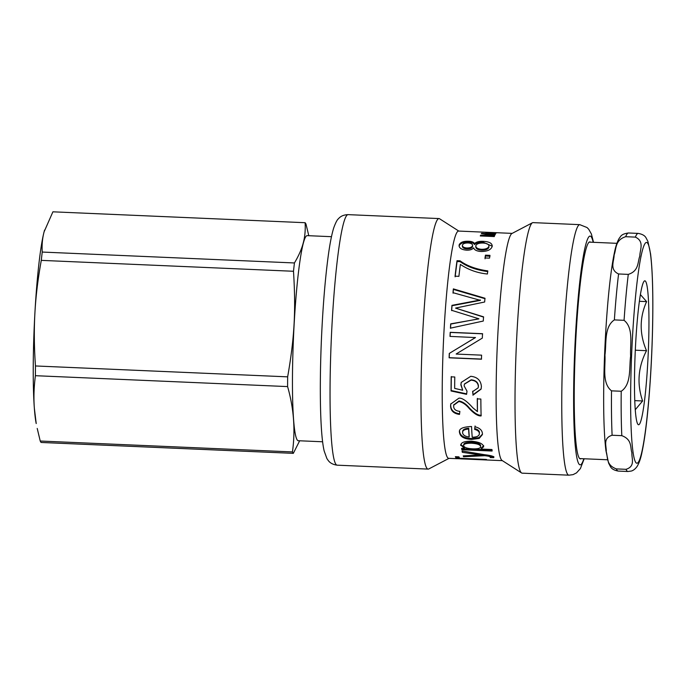 <?xml version="1.0" encoding="UTF-8"?>
<svg xmlns="http://www.w3.org/2000/svg" width="687" height="687" viewBox="0 0 687 687"><rect width="100%" height="100%" fill="white"/><g stroke="black" fill="none" stroke-linecap="round" stroke-linejoin="round"><path stroke-width="1.03" d="M640.378 294.551L646.604 301.61C639.425 317.66 639.391 334.019 646.501 350.688L635.303 350.198M646.604 301.61L639.365 301.301M646.501 350.688C638.06 367.141 636.772 383.896 642.62 400.968L634.788 400.633M642.62 400.968L635.277 409.718M648.339 350.705A72.032 6.526 92.5 0 0 644.217 281.129A72.032 6.526 92.5 0 0 635.2 352.543A72.032 6.526 92.5 0 0 638.034 424.472A72.032 6.526 92.5 0 0 648.339 350.705M635.363 237.118C644.741 241.412 639.795 250.059 639.812 256.096C637.527 262.03 639.133 270.97 628.279 274.388L618.583 273.967C609.197 269.673 614.144 261.026 614.126 254.989C616.419 249.055 614.813 240.115 625.659 236.697L635.363 237.118A119.16 10.794 92.5 0 1 638.24 233.408C642.242 234.13 644.844 235.598 646.038 237.822L647.91 241.42L650.572 253.889C652.513 270.017 653.208 293.581 652.65 324.59C652.092 352.268 650.683 378.846 648.416 404.325C646.544 425.038 644.389 441.063 641.959 452.389C640.816 458.195 639.236 462.823 637.201 466.293C635.389 468.877 633.423 470.466 631.301 471.05L627.952 471.497L618.257 471.076A119.16 10.794 -87.5 0 1 616.333 468.903C605.779 464.979 608.055 457.181 606.226 451.728C606.698 446.37 602.43 438.28 612.108 435.24L621.804 435.661C632.358 439.577 630.082 447.374 631.911 452.836C631.439 458.186 635.715 466.275 626.037 469.315L616.333 468.903M624.071 320.322C633.886 328.094 629.945 344.694 630.64 356.132C629.026 367.476 631.628 384.359 621.22 391.255L611.516 390.843C601.7 383.063 605.642 366.463 604.955 355.024C606.561 343.68 603.959 326.806 614.367 319.902L624.071 320.322A119.16 10.794 92.5 0 1 628.279 274.388M491.926 232.524L496.083 232.695L491.926 232.558M512.167 233.382L486.834 232.292M469.135 436.966L469.238 436.099A112.659 10.202 -87.5 0 1 468.714 428.233L468.611 429.023C464.326 429.366 462.325 430.629 462.6 432.801C463.004 435.129 465.185 436.52 469.135 436.966A113.741 10.305 -87.5 0 1 468.611 429.023M468.714 428.233C464.429 428.576 462.42 429.822 462.694 431.968M462.703 431.505L462.6 432.801M482.429 434.15L479.088 437.619L471.72 438.512C464.403 438.194 460.376 435.97 459.663 431.84L459.655 431.462M459.663 431.84L459.56 432.673C458.435 428.946 462.428 426.893 471.54 426.507A113.741 10.305 92.5 0 0 472.209 437.224C477.07 437.155 479.457 435.876 479.363 433.403L479.457 432.57C479.354 430.749 477.774 429.427 474.734 428.585L474.966 426.756C479.646 427.949 482.137 430.208 482.42 433.531L482.403 434.588L479.225 438.4L471.626 439.405C464.309 439.087 460.281 436.846 459.56 432.673L459.586 431.865M474.665 429.1L475.069 425.983M479.457 432.57L479.363 433.403C479.251 431.565 477.68 430.225 474.631 429.384M459.354 457.705L457.207 457.619L456.005 456.726M457.482 457.628L457.439 458.667A113.741 10.305 -87.5 0 1 457.164 458.701A113.741 10.305 -87.5 0 1 455.361 456.692L458.916 456.846A113.741 10.305 92.5 0 0 459.758 458.289L486.379 459.44A113.741 10.305 92.5 0 0 486.722 459.766L460.11 458.615A113.741 10.305 92.5 0 0 460.719 458.856L502.36 460.651M460.445 458.796L457.439 458.667M478.066 453.678L462.342 451.007M484.49 454.691L480.488 454.923M493.755 456.58L490.286 456.512L489.84 455.533M490.286 456.512L490.381 457.113C490.449 456.58 488.577 456.116 484.782 455.704L463.562 456.735A113.741 10.305 -87.5 0 1 463.244 455.867L480.479 455.026L462.317 452.304A113.741 10.305 -87.5 0 1 462.059 450.955L484.859 454.742L484.782 455.704M462.394 451.282L462.317 452.304M480.539 454.073L480.479 455A113.741 10.305 -87.5 0 1 480.479 455L480.548 454.073M463.613 455.85L463.562 456.735M490.217 457.568L490.381 457.113L490.217 457.568L493.695 457.636L493.747 456.838M493.919 457.104L493.695 457.636L493.919 457.104C493.326 456.185 490.363 455.404 485.031 454.76L484.859 454.742M480.599 446.155L480.651 445.597C480.419 443.811 477.456 442.703 471.754 442.291C466.301 442.213 463.622 443.046 463.734 444.807M472.682 448.834C478.118 449.015 480.745 448.25 480.565 446.55C480.325 444.747 477.362 443.639 471.668 443.218C466.207 443.141 463.536 443.982 463.648 445.76C464.206 447.495 467.22 448.525 472.682 448.834M463.734 444.532L463.648 445.76M492.184 450.045L461.922 448.74L461.844 449.736A113.741 10.305 -87.5 0 1 461.621 448.345L464.438 448.465L464.515 447.452L460.814 444.472M483.7 445.631L481.235 448.027L481.149 448.997A113.741 10.305 92.5 0 0 481.158 449.049L491.858 449.513A113.741 10.305 92.5 0 0 492.098 451.041L461.844 449.736M464.515 447.452L464.429 448.431L460.719 444.936M460.822 444.523L460.737 445.477C460.788 442.531 464.369 441.106 471.462 441.209C478.899 441.878 482.952 443.665 483.614 446.584L483.622 446.971M483.614 446.584L481.149 448.997M477.431 411.599A113.741 10.305 -87.5 0 1 477.267 398.889L480.857 399.044A113.741 10.305 92.5 0 0 481.115 415.927C478.126 416.202 474.167 413.737 469.238 408.525C465.932 404.531 462.48 402.187 458.864 401.5L453.738 405.158L453.652 406.18C453.703 409.22 455.773 410.955 459.869 411.367L459.5 414.424C453.729 413.617 450.758 410.8 450.586 405.983L450.749 404.033L458.925 398.168C462.128 397.782 466.774 400.993 472.862 407.803L477.431 411.599L477.379 398.383M459.603 413.763C453.832 412.964 450.861 410.173 450.698 405.399L450.809 403.758M481.218 415.266C478.229 415.532 474.27 413.093 469.341 407.932C466.044 403.973 462.583 401.646 458.976 400.959L453.798 404.883M466.696 393.874L451.161 390.534L451.299 376.545M478.212 387.648L478.453 386.077C478.109 382.333 475.679 380.246 471.153 379.817L464.438 383.999M481.132 388.911L473.034 394.716L472.742 391.186M451.161 390.534L451.058 390.972A113.741 10.305 -87.5 0 1 451.196 376.845L454.777 377A113.741 10.305 92.5 0 0 454.657 388.395L462.703 390.25L460.968 384.471L461.278 382.264M473.034 394.716L472.63 391.624L478.161 387.854L478.341 386.455C478.006 382.676 475.576 380.572 471.05 380.143L464.386 384.17L464.137 385.922L467.005 391.152L466.585 394.338L451.058 390.972M462.703 390.25L460.865 384.849L461.226 382.427L470.75 376.304C477.328 376.974 480.874 380.4 481.407 386.592L481.08 389.125L472.931 395.188M450.097 336.467L450.303 332.431L482.635 333.822M452.475 351.478L475.481 337.566L450.002 336.39A113.741 10.305 -87.5 0 1 450.208 332.31L482.54 333.702A113.741 10.305 92.5 0 0 482.317 338.107L456.202 353.968A113.741 10.305 92.5 0 0 456.202 354.063L481.587 355.153A113.741 10.305 92.5 0 0 481.45 359.207L449.118 357.807A113.741 10.305 -87.5 0 1 449.272 353.436L475.387 337.575A113.741 10.305 -87.5 0 1 475.387 337.48M481.553 359.078L449.221 357.687L449.367 353.35M459.775 351.796L456.202 353.968M453.068 293.186L453.411 289.416L485.039 298.699M451.66 310.618L452.02 305.732L480.359 300.348L452.999 292.688A113.741 10.305 -87.5 0 1 453.351 288.883L484.97 298.244A113.741 10.305 92.5 0 0 484.653 302.005L455.627 308.059A113.741 10.305 92.5 0 0 455.618 308.145L483.554 316.836A113.741 10.305 92.5 0 0 483.279 321.044L450.44 328.163A113.741 10.305 -87.5 0 1 450.689 323.86L478.882 318.888A113.741 10.305 -87.5 0 1 478.891 318.794L451.582 310.292A113.741 10.305 -87.5 0 1 451.943 305.354L480.282 299.987A113.741 10.305 -87.5 0 1 480.29 299.91M450.526 328.317L450.775 324.058L478.891 318.794M455.618 308.145L483.639 317.119M453.411 289.416L453.351 288.883M480.35 300.425L480.282 299.987M455.12 276.835L457.053 261.507L460.127 261.644C467.1 266.711 476.323 270.034 487.813 271.605M460.127 261.644L460.092 260.837C467.057 265.955 476.289 269.304 487.77 270.893A113.741 10.305 92.5 0 0 487.401 274.001C477.491 273.04 468.482 269.845 460.376 264.418A113.741 10.305 92.5 0 0 458.907 276.346L455.069 276.174A113.741 10.305 -87.5 0 1 457.018 260.708L460.092 260.837M457.053 261.507L457.018 260.708M485.031 258.793L485.469 256.028L489.994 256.217M485.451 255.16L489.968 255.358A113.741 10.305 92.5 0 0 489.53 258.14L485.005 257.951A113.741 10.305 -87.5 0 1 485.451 255.16L485.469 256.028M466.842 248.909C470.2 248.892 472.106 248.101 472.57 246.521L472.562 245.568C472.665 244.065 471.17 243.189 468.096 242.966C464.884 242.923 462.986 243.653 462.394 245.165L462.394 246.109C462.385 247.706 463.871 248.642 466.842 248.909L466.834 247.981C470.191 247.964 472.098 247.157 472.562 245.568L472.57 246.521M462.394 245.165C462.377 246.77 463.862 247.715 466.834 247.981M475.816 246.71C475.782 248.72 477.731 249.896 481.664 250.231C485.769 250.214 488.182 249.218 488.912 247.234L488.912 246.281C489.084 244.392 487.135 243.31 483.064 243.035C478.899 242.975 476.486 243.876 475.808 245.757L475.773 247.105M475.808 245.757C475.773 247.792 477.723 248.977 481.656 249.304C485.752 249.295 488.174 248.282 488.912 246.281L488.912 247.234M459.079 246.161L459.114 245.989C460.196 243.327 463.33 242.073 468.508 242.245C471.677 242.356 473.678 243.121 474.502 244.52L474.588 244.52C476.297 242.863 479.26 242.142 483.476 242.365L492.227 246.221M474.588 244.52L474.588 243.55C476.297 241.876 479.26 241.146 483.476 241.369C489.47 241.695 492.373 243.378 492.193 246.418C491.059 249.759 487.392 251.459 481.192 251.519C476.778 251.202 474.279 249.982 473.678 247.861L473.592 247.861C472.261 249.518 469.908 250.283 466.542 250.162C461.398 249.69 458.925 247.981 459.105 245.036C460.196 242.348 463.33 241.085 468.508 241.257C471.677 241.369 473.678 242.133 474.502 243.542L474.588 243.55M474.502 244.52L474.502 243.542M492.261 245.731L492.193 246.418M481.587 233.279L495.602 233.881A113.741 10.305 92.5 0 0 495.43 234.147L483.7 233.64A113.741 10.305 92.5 0 0 483.7 233.649L495.035 234.868A113.741 10.305 92.5 0 0 494.872 235.194L482.557 235.589A113.741 10.305 92.5 0 0 482.549 235.607L494.468 236.122A113.741 10.305 92.5 0 0 494.297 236.56L480.29 235.959A113.741 10.305 -87.5 0 1 480.565 235.272L492.94 234.928L481.355 233.657A113.741 10.305 -87.5 0 1 481.587 233.279L481.578 233.683M480.548 235.967L480.565 235.272M482.54 236.053L482.549 235.607M491.377 233.314L491.403 232.721L495.087 233.099L495.052 234.173M495.061 233.477L491.403 232.721M487.289 232.73L488.594 233.237L485.907 232.644L496.701 232.824A113.741 10.305 92.5 0 0 496.529 232.91L493.129 233.468L487.289 232.73L487.229 233.846M495.224 233.46L495.241 232.876M457.164 458.701L448.74 458.332A113.741 10.305 -87.5 0 1 443.192 348.043A113.741 10.305 -87.5 0 1 458.555 231.064L486.851 232.292M568.948 475.181L522.189 473.163A125.386 11.361 -87.5 0 1 521.605 472.965L502.094 460.479A113.741 10.305 -87.5 0 1 497.087 350.37A113.741 10.305 -87.5 0 1 511.892 233.528L532.408 222.777A125.386 11.361 -87.5 0 1 533.009 222.622L579.768 224.649A125.386 11.361 92.5 0 0 562.833 353.59A125.386 11.361 92.5 0 0 568.948 475.181L573.061 474.631L576.513 472.879L580.403 468.568L584.182 458.761M521.605 472.965A125.386 11.361 -87.5 0 1 516.083 351.572A125.386 11.361 -87.5 0 1 532.408 222.777M581.15 458.633A108.598 9.833 -87.5 0 1 580.446 458.873A108.598 9.833 -87.5 0 1 575.156 353.565A108.598 9.833 -87.5 0 1 589.824 241.884A108.598 9.833 -87.5 0 1 590.502 242.185M449.006 458.349L428.774 468.955A125.386 11.361 -87.5 0 1 428.164 469.101A125.386 11.361 -87.5 0 1 422.058 347.51A125.386 11.361 -87.5 0 1 438.984 218.569A125.386 11.361 -87.5 0 1 439.577 218.767L458.822 231.081M44.578 230.102A102.904 9.317 92.5 0 0 44.561 230.145A102.904 9.317 92.5 0 0 44.105 231.794A102.904 9.317 92.5 0 0 34.908 313.014A102.904 9.317 92.5 0 0 34.35 408.215A102.904 9.317 92.5 0 0 36.213 423.561L34.35 408.215C33.569 397.979 33.921 387.142 35.398 375.695L287.595 386.592C293.873 408.567 295.487 430.345 292.439 451.926L40.232 441.028L37.218 428.448M35.449 365.956C34.152 347.193 33.972 329.545 34.908 313.014C35.801 296.483 37.922 278.939 41.289 260.373L293.495 271.271C295.968 310.928 294.5 337.592 287.655 376.845L35.449 365.956A115.905 10.503 92.5 0 0 35.398 375.695M42.233 252.06C41.787 244.847 42.414 238.088 44.105 231.794L52.908 211.819L305.114 222.708C305.535 230.128 304.908 236.886 303.233 242.983C301.67 249.08 298.742 255.736 294.431 262.958L42.233 252.06A115.905 10.503 92.5 0 0 41.289 260.373M308.807 235.71L305.998 224.142A115.905 10.503 92.5 0 0 305.114 222.708M331.469 236.689L307.183 235.641A102.638 9.3 92.5 0 0 303.31 243.232A102.638 9.3 92.5 0 0 292.782 357.721A102.638 9.3 92.5 0 0 298.33 440.728L322.615 441.775M294.431 262.958A115.905 10.503 92.5 0 0 293.495 271.271M287.655 376.845A115.905 10.503 92.5 0 0 287.595 386.592M292.439 451.926A115.905 10.503 92.5 0 0 293.323 453.351L299.661 440.779M40.232 441.028A115.905 10.503 92.5 0 0 41.126 442.462L293.323 453.351M651.869 349.58A110.487 10.004 -87.5 0 1 637.287 463.167A110.487 10.004 -87.5 0 1 631.568 356.064A110.487 10.004 -87.5 0 1 646.149 242.485A110.487 10.004 -87.5 0 1 651.869 349.58M612.108 435.24A119.16 10.794 -87.5 0 1 611.516 390.843M614.367 319.902A119.16 10.794 -87.5 0 1 618.583 273.967M625.659 236.697A119.16 10.794 -87.5 0 1 628.536 232.987C620.559 233.992 620.662 236.946 619.288 238.183C617.261 241.652 615.672 246.29 614.539 252.086C612.1 263.422 609.953 279.437 608.072 300.15C605.814 325.629 604.397 352.216 603.839 379.894C603.289 410.903 603.985 434.467 605.925 450.595L608.579 463.064L610.451 466.662C611.645 468.886 614.247 470.355 618.257 471.076M626.037 469.315A119.16 10.794 92.5 0 0 627.952 471.497M621.22 391.255A119.16 10.794 92.5 0 0 621.804 435.661M471.72 438.512L471.626 439.405M475.902 453.377L475.825 454.408M471.754 442.291L471.668 443.218M450.698 405.399L450.586 405.983M458.976 400.959L458.864 401.5M469.341 407.932L469.238 408.525M481.664 250.231L481.656 249.304M468.508 242.245L468.508 241.257M483.476 242.365L483.476 241.369M583.83 458.744A114.549 10.374 -87.5 0 1 580.541 464.773A114.549 10.374 -87.5 0 1 575.62 332.946A114.549 10.374 -87.5 0 1 593.182 242.305M337.223 465.176A125.386 11.361 -87.5 0 1 331.117 343.586A125.386 11.361 -87.5 0 1 348.043 214.636C343.792 214.791 340.589 216.165 338.425 218.775C337.214 219.634 335.66 222.614 333.779 227.732C331.709 234.327 329.829 243.988 328.128 256.732C325.054 279.944 322.813 307.716 321.396 340.065C319.343 389.357 320.211 434.278 324.161 450.973L326.9 458.564L328.257 460.548C328.584 460.84 330.567 464.326 337.223 465.176L428.164 469.101M638.24 233.408L628.536 232.987M616.909 243.327L589.111 242.125M607.557 459.775L579.768 458.572M490.466 456.194L490.406 457.25M453.841 404.591L453.738 405.158M579.768 224.649L587.05 227.543L588.733 229.269L591.378 233.958L593.534 242.313M438.984 218.569L348.043 214.636"/></g></svg>
